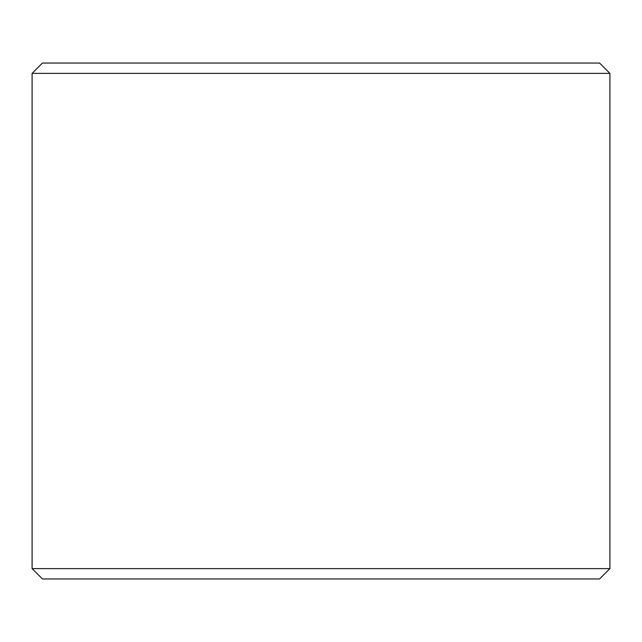 <?xml version="1.0" encoding="UTF-8"?>
<svg xmlns="http://www.w3.org/2000/svg" width="642" height="642" viewBox="0 0 642 642"><rect width="100%" height="100%" fill="white"/><g stroke="black" fill="none" stroke-linecap="round" stroke-linejoin="round"><path stroke-width="0.96" d="M321 63.052L599.58 63.052L609.9 73.373L32.1 73.373L42.42 63.052L321 63.052M609.9 568.627L599.58 578.948L42.42 578.948L32.1 568.627L609.9 568.627L609.9 73.373M32.1 568.627L32.1 73.373"/></g></svg>
